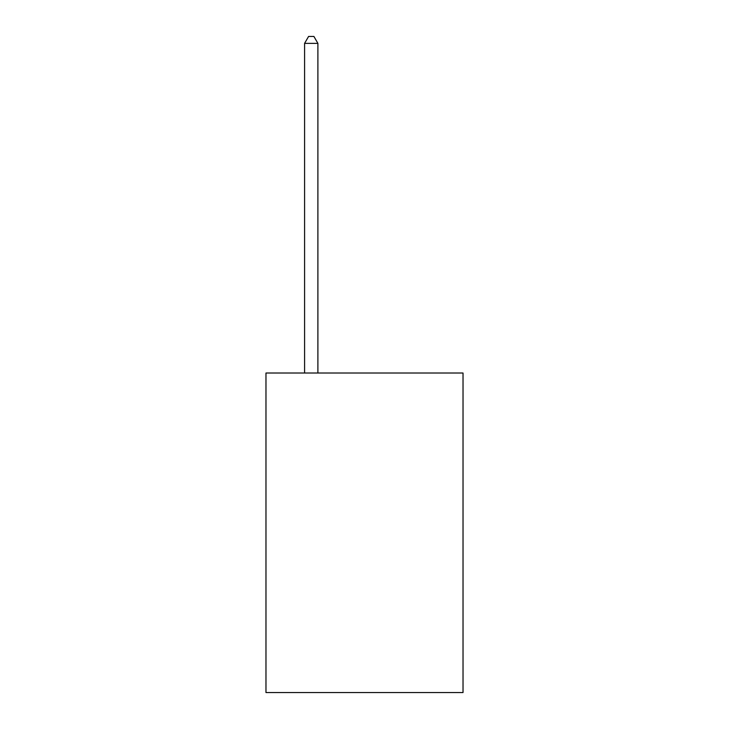 <?xml version="1.0" encoding="UTF-8"?>
<svg xmlns="http://www.w3.org/2000/svg" width="729" height="729" viewBox="0 0 729 729"><rect width="100%" height="100%" fill="white"/><g stroke="black" fill="none" stroke-linecap="round" stroke-linejoin="round"><path stroke-width="1.09" d="M463.024 373.02L463.024 692.55L265.976 692.55L265.976 373.02L463.024 373.02M317.899 373.02L317.899 43.376L304.585 43.376L304.585 373.02M304.585 43.376L308.586 36.45L313.907 36.45L317.899 43.376"/></g></svg>
